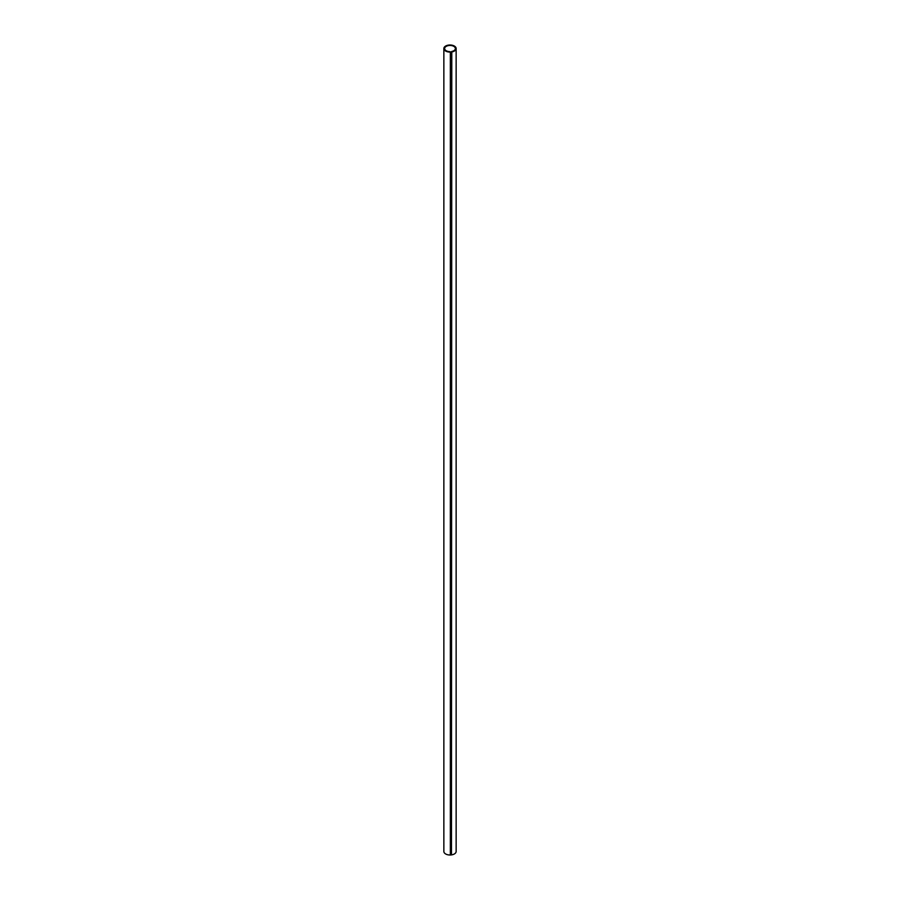 <?xml version="1.0" encoding="UTF-8"?>
<svg xmlns="http://www.w3.org/2000/svg" width="900" height="900" viewBox="0 0 900 900"><rect width="100%" height="100%" fill="white"/><g stroke="black" fill="none" stroke-linecap="round" stroke-linejoin="round"><path stroke-width="1.35" d="M456.142 48.488A6.143 3.544 0 0 0 449.944 45A6.143 3.544 0 0 0 443.858 48.544A6.143 3.544 0 0 0 450.338 52.087L449.775 51.637A5.355 3.094 180 0 1 444.645 48.544A5.355 3.094 180 0 1 450 45.45A5.355 3.094 180 0 1 455.355 48.544A5.355 3.094 180 0 1 455.332 48.881L456.142 48.488L456.142 851.4L456.142 48.488M443.858 48.544L443.858 851.456A6.143 3.544 0 0 0 450.338 855L450.338 52.087A6.143 3.544 0 0 0 451.474 51.998L451.238 51.885A1.429 0.821 180 0 1 450.473 51.896L450.338 855A6.143 3.544 180 0 0 451.474 854.899L451.474 51.998A6.143 3.544 0 0 0 456.142 48.724L455.265 49.129A5.355 3.094 180 0 1 451.789 51.469L451.474 854.899A6.143 3.544 180 0 0 456.142 851.636L456.142 851.636"/></g></svg>
